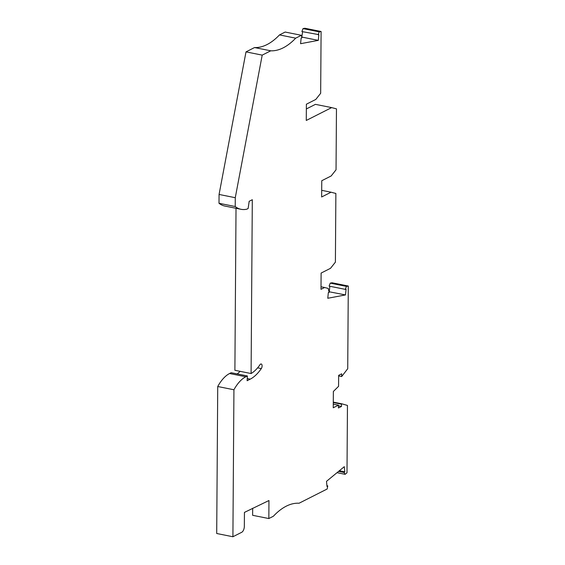 <?xml version="1.0" encoding="UTF-8"?>
<svg xmlns="http://www.w3.org/2000/svg" width="565" height="565" viewBox="0 0 565 565"><rect width="100%" height="100%" fill="white"/><g stroke="black" fill="none" stroke-linecap="round" stroke-linejoin="round"><path stroke-width="0.85" d="M326.916 485.695L327.764 485.865L327.17 489L299.055 503.238A81.558 40.433 101.4 0 0 273.389 516.241L268.834 518.55L268.954 500.519L244.44 512.399L244.341 526.333A4.894 2.422 101.4 0 1 241.749 532.272L232.907 536.75L233.931 389.758L217.73 386.509A38.06 18.871 101.4 0 1 229.595 373.514L231.177 372.716L247.385 375.965L245.796 376.77A38.06 18.871 101.4 0 0 233.931 389.758M217.73 386.509L216.706 533.494L232.907 536.75M219.008 203.28L235.217 206.529A51.655 25.609 101.4 0 0 241.05 209.304L224.842 206.048A51.655 25.609 101.4 0 1 219.008 203.28L219.072 194.452L246.001 51.881L254.54 47.552A81.558 40.433 101.4 0 0 279.491 34.91L285.156 32.043L301.357 35.298L295.693 38.166L279.491 34.91M301.767 37.177L302.635 31.697M301.357 35.298L301.908 37.848L301.145 37.989L300.58 43.696L318.3 40.369L318.865 34.663L301.901 31.555L303.024 28.603L304.888 28.25L321.097 31.506L320.666 93.282L315.793 99.44L306.385 104.207L306.272 120.458L331.641 107.604L336.465 108.854L336.041 169.797L331.168 175.962L321.76 180.722L321.647 196.973L331.055 192.213L321.69 190.327M306.35 108.953L315.44 104.348L331.641 107.604M345.307 289.372L329.098 286.116L330.243 283.129L346.444 286.384L345.307 289.372L346.07 289.231L345.498 294.93L328.964 291.738M329.296 291.681L329.833 286.264M330.243 283.129L332.093 282.783L348.294 286.038L347.722 368.719L341.684 376.53L341.705 373.811L338.654 375.351L338.576 386.319L333.357 391.474L333.244 407.782L338.442 405.147L333.265 404.109M268.834 518.55L252.626 515.301L252.675 508.232M237.173 373.917A45.129 22.374 101.4 0 0 240.139 371.339M241.05 209.304A51.655 25.609 101.4 0 0 246.841 209.17L248.134 208.513L249.172 201.302L252.308 199.713L251.093 373.543L234.892 370.287L236.022 208.294M251.093 373.543A39.691 19.676 101.4 0 0 260.006 364.693A2.719 1.349 101.4 0 1 261.192 363.973A2.719 1.349 101.4 0 1 262.082 365.767A2.719 1.349 101.4 0 1 261.312 368.578A45.129 22.374 101.4 0 1 250.203 379.164L247.124 380.725L247.385 375.965M235.217 206.529L235.273 197.708L219.072 194.452M235.273 197.708L262.202 55.13L270.748 50.808A81.558 40.433 101.4 0 0 295.693 38.166M246.001 51.881L262.202 55.13M254.54 47.552L270.748 50.808M318.3 40.369L302.098 37.113M303.024 28.603L319.232 31.852L321.097 31.506M318.102 34.804L319.232 31.852M327.764 485.865L326.994 486.5L326.506 481.331L344.304 466.669L344.791 471.832L339.353 470.744M338.442 405.147L338.428 407.986L341.479 406.44L341.493 404.18L342.079 403.883L347.461 405.444L346.995 472.785L345.13 474.318L344.029 472.467L344.791 471.832M346.444 286.384L348.294 286.038M345.498 294.93L327.778 298.264L328.35 292.557L329.113 292.416L328.251 288.447L324.6 287.5L320.998 289.322L321.111 273.072L330.525 268.304L335.398 262.146L335.871 193.463L331.055 192.213M342.079 403.883L333.279 402.118M341.493 404.18L333.279 402.534M341.479 406.44L338.442 405.832M338.647 375.923L341.684 376.53M324.6 287.5L321.019 286.78M337.001 472.686L345.13 474.318M338.59 471.372L344.029 472.467M245.796 376.77L229.595 373.514M261.312 368.578L257.619 367.836M250.203 379.164L247.244 378.571"/></g></svg>
